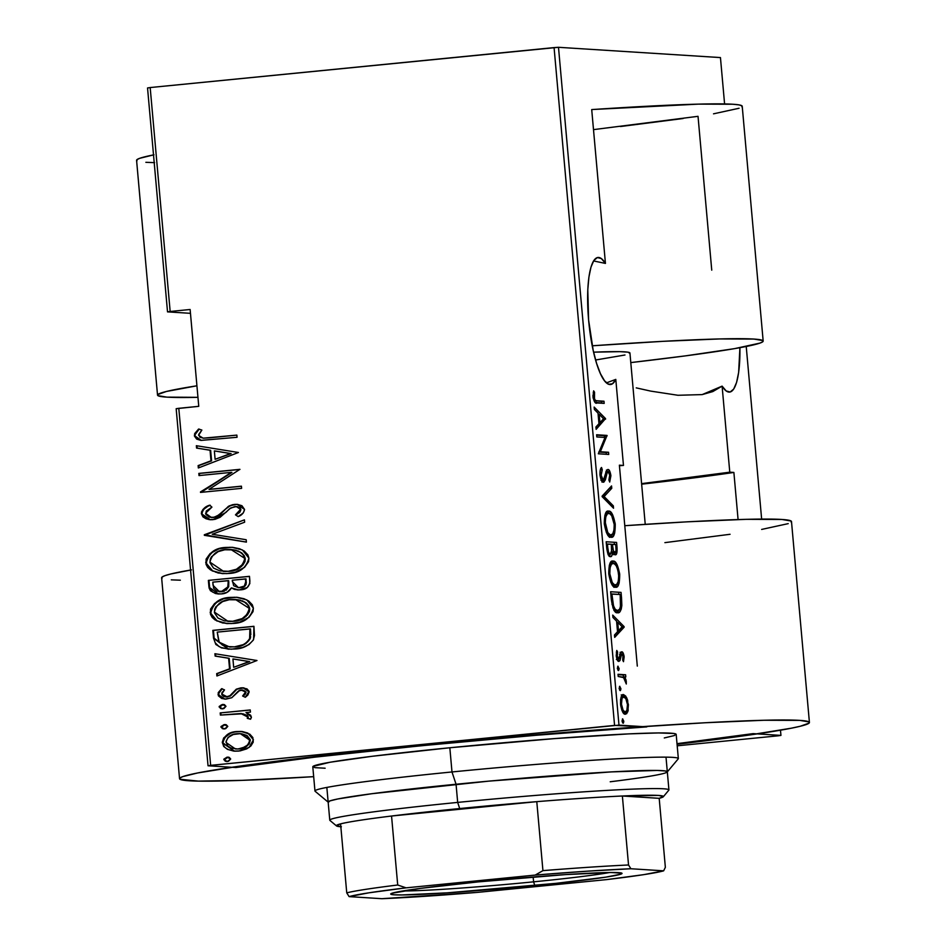<?xml version="1.0" encoding="UTF-8"?>
<svg xmlns="http://www.w3.org/2000/svg" width="946" height="946" viewBox="0 0 946 946"><rect width="100%" height="100%" fill="white"/><g stroke="black" fill="none" stroke-linecap="round" stroke-linejoin="round"><path stroke-width="1.42" d="M235.861 767.537A304.021 11.671 -5.1 0 1 420.059 745.862L314.616 757.19L235.861 767.537L208.037 765.775L235.861 767.537M176.169 408.707L208.037 765.775L210.662 765.361L178.794 408.305L198.755 406.331L190.122 309.496L170.162 311.471L150.178 87.552L554.072 47.596L614.569 725.405L210.662 765.361L618.98 725.121L558.495 47.3L720.45 57.576L724.589 103.93L720.45 57.576L558.495 47.3L618.98 725.121L646.804 726.883L614.569 725.405L554.072 47.596L558.495 47.3L150.178 87.552L170.162 311.471L190.122 309.496L198.755 406.331L176.169 408.707L178.794 408.305L210.662 765.361L208.037 765.775L176.169 408.707M738.081 519.567L733.883 472.444L729.78 472.184L722.105 386.134L726.232 390.982L730.17 391.987L733.694 389.066L736.579 382.421L738.637 372.452L739.914 347.69A63.843 15.467 -95.6 0 1 729.603 392.082A63.843 15.467 -95.6 0 1 722.105 386.134L729.78 472.184L641.601 483.631A304.021 11.671 -5.1 0 0 729.78 472.184L733.883 472.444L738.081 519.567M711.747 270.154L698.03 116.323L711.747 270.154M591.711 109.582L605.44 263.414L601.325 258.565L597.375 257.56L593.851 260.481L590.978 267.127L588.909 277.095L587.785 289.772L588.601 320.008L593.213 350.481L596.619 363.441L600.497 373.788L604.6 380.883L608.692 384.277L612.5 383.769L615.799 379.393L623.473 465.444L619.382 465.184L637.308 666.102L619.382 465.184L623.473 465.444L615.799 379.393L606.433 382.87L615.799 379.393A63.843 15.467 -95.6 0 1 610.513 384.537A63.843 15.467 -95.6 0 1 588.838 322.515A63.843 15.467 -95.6 0 1 597.943 257.466A63.843 15.467 -95.6 0 1 605.44 263.414L591.711 109.582A304.021 11.671 174.9 0 1 742.22 106.259L763.174 341.068A304.021 11.671 -5.1 0 1 630.793 362.59L685.318 355.885L734.474 348.648L760.028 343.079L762.854 341.683L762.772 340.536L753.891 339.058L719.646 338.94L663.063 341.329L592.231 345.798A304.021 11.671 -5.1 0 1 763.174 341.068M746.228 346.484L761.636 519.07L746.228 346.484M780.474 730.194L780.947 735.397L753.111 733.623L780.947 735.397L778.31 735.799L677.206 745.803L778.31 735.799L780.947 735.397L780.474 730.194M625.46 711.983L627.801 711.759L628.416 704.664L627.494 704.758L628.416 704.664L625.767 696.161L623.58 694.624L621.818 695.653L620.552 699.496L620.671 705.444L621.889 710.292L624.029 713.615L626.666 713.686L628.168 710.517L627.659 700.336L626.512 697.391L625.07 697.533L626.512 697.391L623.26 694.636M617.998 674.297L618.199 676.461L623.946 677.714L626.311 684.005L626.086 680.091L624.691 676.875L625.803 676.946L625.613 674.77L617.998 674.297L618.199 676.461L623.402 677.241L626.311 684.005L624.691 676.875L625.803 676.946L625.613 674.77L617.998 674.297M621.711 651.841L620.623 652.634L618.672 659.208L617.052 659.374L618.672 659.208L617.147 655.744L616.224 655.838L617.147 655.744L617.608 651.995L616.307 652.113L617.608 651.995L616.768 650.446L616.213 655.744C616.91 659.705 617.797 661.585 618.897 661.384L619.997 660.58L617.88 660.793L619.997 660.58L620.765 657.257L619.642 657.364L620.765 657.257L621.309 654.608L620.032 654.738L621.948 654.017L623.201 656.701L622.716 660.107L623.497 661.68L623.97 655.543L623.047 652.906L621.132 651.995L619.334 658.617L618.459 659.161L617.253 656.571L617.608 651.995L616.768 650.446L616.295 656.465L618.176 661.077L619.997 660.58L621.605 654.159L622.976 655.46L622.716 660.107L623.497 661.68L624.147 656.831L623.225 656.914L624.147 656.831C623.52 653.272 622.705 651.617 621.711 651.841L621.522 651.853M617.549 612.701C619.606 613.434 621.037 611.01 621.841 605.44L620.635 605.558L621.841 605.44L621.51 597.482L620.446 597.588L621.51 597.482L621.049 592.397L610.631 591.735L612.996 608.006L616.272 612.334L619.535 612.062L621.215 609.248L621.841 605.44L621.049 592.397L610.631 591.735L611.329 599.539C612.831 609.165 614.9 613.552 617.549 612.701L618.057 612.689M610.442 556.626C611.589 556.958 612.334 555.349 612.653 551.814L611.636 551.92L612.653 551.814L615.125 554.758C616.662 555.219 617.289 552.701 617.017 547.178L615.964 547.285L617.017 547.178L616.591 542.425L606.173 541.774L607.628 553.02L608.905 555.621L610.82 556.591L611.849 555.669L612.653 551.814L614.829 554.711L616.745 553.268L616.591 542.425L606.173 541.774L606.776 548.491C607.675 554.167 608.893 556.875 610.442 556.626L610.678 556.615M602.105 496.142L613.54 508.215L613.327 505.85L604.127 496.544L611.766 488.313L611.554 485.948L602.153 496.685L613.54 508.215L613.327 505.85L604.127 496.544L611.766 488.313L611.554 485.948L602.105 496.142M596.82 436.946L605.014 437.466L598.321 453.784L608.739 454.447L608.55 452.271L600.332 451.75L607.048 435.432L596.619 434.77L596.82 436.946L605.014 437.466L598.321 453.784L608.739 454.447L608.55 452.271L600.332 451.75L607.048 435.432L596.619 434.77L596.82 436.946M597.056 400.773L595.507 400.454L594.502 399.07L594.549 392.212L593.627 390.84L593.095 397.935L594.939 402.31L604.187 403.386L603.986 401.222L597.056 400.773C595.968 401.601 594.963 400.371 594.053 397.072L594.549 392.212L593.627 390.84L592.976 396.835C594.159 402.074 595.554 404.108 597.151 402.949L604.187 403.386L603.986 401.222L601.644 401.447L601.798 403.244L601.644 401.447L597.056 400.773M605.546 418.593L594.147 407.076L594.36 409.441L598.014 413.13L598.96 423.702L595.933 426.977L596.134 429.342L605.546 418.593L603.501 418.794L605.546 418.593L594.147 407.076L594.36 409.441L598.014 413.13L598.96 423.702L595.933 426.977L596.134 429.342L605.546 418.593M603.394 482.188L606.232 476.524L604.991 476.654L606.232 476.524L606.965 473.237L605.736 473.367L606.965 473.248L608.172 471.687L609.803 475.33L608.893 479.977L609.721 482.046L610.903 475.672L609.839 475.779L610.903 475.672C610.123 471.321 609.141 469.263 607.935 469.512L606.469 470.801L604.163 479.184L601.337 480.201L603.217 480.012L601.017 475.01L599.965 475.117L601.017 475.01L602.259 469.642L600.343 469.831L602.259 469.642L601.538 467.49C600.438 468.246 599.906 470.718 599.941 474.904L601.49 480.497L603.855 482.105L605.393 479.776L607.214 472.562L608.621 471.888L609.756 474.88L608.893 479.977L609.721 482.046L610.903 475.672L608.739 469.855L607.533 469.571L606.469 470.801L603.477 479.977L601.975 478.842L601.077 475.613L602.259 469.642L601.538 467.49L600.32 469.902L599.941 474.904C600.84 479.941 601.987 482.377 603.394 482.188L603.572 482.176M608.574 511.136C605.783 510.272 604.364 514.518 604.305 523.871C606.067 533.319 608.278 537.766 610.95 537.21C613.777 538.144 615.207 533.851 615.243 524.368L614.191 524.462L615.243 524.368C613.457 514.991 611.234 510.58 608.574 511.136L606.15 512.46L604.861 515.369L604.305 523.871L606.41 532.527L608.704 536.098L610.95 537.21L613.41 535.921L614.711 533L615.16 523.481L612.665 514.813L610.359 511.881L608.112 511.147M613.032 561.108C610.241 560.245 608.822 564.49 608.763 573.844C610.525 583.292 612.736 587.738 615.408 587.182C618.235 588.105 619.665 583.824 619.701 574.328L618.649 574.435L619.701 574.328C617.927 564.951 615.692 560.54 613.032 561.108L610.608 562.421L609.319 565.33L608.763 573.844L610.868 582.488L613.174 586.059L615.408 587.182L617.868 585.881L619.169 582.961L619.618 573.442L617.123 564.786L614.817 561.841L612.57 561.12M624.1 626.619L612.712 615.089L612.925 617.454L616.579 621.155L617.525 631.727L614.486 634.991L614.699 637.356L624.159 627.163L622.066 626.82L624.1 626.619L612.712 615.089L612.925 617.454L616.579 621.155L617.525 631.727L614.486 634.991L614.699 637.356L624.1 626.619M618.01 666.197L617.336 668.314L618.4 670.537L619.074 668.42L617.371 668.586L619.074 668.42L617.738 666.28L617.809 670.028L618.66 670.442L619.098 668.976L617.975 666.197M619.796 686.288L619.122 688.404L620.186 690.627L620.86 688.511L619.157 688.688L620.86 688.511L619.535 686.382L619.606 690.119L620.458 690.545L620.883 689.066L619.76 686.288M622.705 718.877L622.03 720.994L623.095 723.217L623.769 721.1L622.066 721.266L623.769 721.1L622.444 718.972L622.515 722.709L623.367 723.134L623.792 721.656L622.669 718.877M147.541 87.954L167.525 311.873L190.465 313.327L167.525 311.873L170.162 311.471L167.525 311.873L147.541 87.954L150.178 87.552L147.541 87.954M247.805 733.067L242.472 731.577L234.442 731.897L228.53 733.966L223.67 737.975L222.31 742.208L223.67 746.418L227.43 749.338L233.674 751.089L240.048 750.911L246.705 748.877L250.879 745.98L253.244 742.09L252.842 737.537L249.803 734.155L241.064 731.447L236.926 731.542C228.991 731.861 224.131 735.633 222.334 742.847L234.62 751.171L238.676 751.089L249.117 747.446L253.422 739.772L247.805 733.067M220.205 712.917L220.394 715.093L242.85 713.769L246.599 715.247L247.663 716.962L247.249 718.31L250.548 719.232L251.352 717.588L250.702 715.271L246.007 712.563L250.43 712.125L250.229 709.949L220.205 712.917L250.241 710.044L220.205 712.917L220.394 715.093L240.828 713.521L247.663 716.962L247.249 718.31L250.548 719.232L251.388 716.985L246.007 712.563L250.43 712.125L250.229 709.949L220.205 712.917M241.183 690.024L246.055 692.271L245.073 694.47L243.205 696.043L245.463 692.236L242.614 696.008L245.321 697.285L249.046 691.29L247.012 688.901L242.105 687.789L236.299 689.173L230.067 695.677L226.035 696.954L223.682 696.433L221.908 694.813L221.908 692.72L224.521 689.894L221.612 688.676L218.219 692.661L218.396 695.83L221.636 698.444L225.775 699.141L231.746 697.734L239.799 690.32L242.495 690.036L244.872 691.053L245.191 693.43L242.614 696.008L245.321 697.285L247.876 695.038L249.153 691.94L243.063 687.813L240.84 687.86L236.299 689.173L229.642 695.996L225.704 696.942L227.43 696.954L221.707 694.009L224.521 689.894L221.612 688.676L218.018 694.435L224.793 699.129L231.746 697.734L238.522 690.923L242.779 690.036M213.524 638.16L215.842 644.474L221.518 647.892L231.38 649.228L242.744 647.442L248.975 644.569L253.292 640.123L254.486 635.499L253.93 626.299L212.826 630.367L213.524 638.16L214.127 638.195L213.429 630.403L212.826 630.367L213.524 638.16L228.211 649.157L234.703 649.015C242.625 648.85 248.928 645.68 253.611 639.508L253.93 626.299L212.826 630.367L253.93 626.394L213.429 630.403L214.127 638.195L213.524 638.16M208.368 580.395L209.125 588.105L210.473 590.753L215.534 593.556L221.34 593.911L227.194 592.267L231.403 587.892L234.561 589.441L239.232 589.914L247.202 587.549L249.839 583.564L249.472 576.327L208.368 580.395L249.472 576.421L208.368 580.395L208.971 587.111L218.254 593.97L221.34 593.911C225.822 593.721 229.169 591.723 231.403 587.892L237.34 589.89L240.402 589.831C246.338 589.606 249.508 586.697 249.886 581.081L249.472 576.327L208.368 580.395M204.301 534.774L246.409 542.117L246.197 539.74L212.247 534.265L244.636 522.216L244.423 519.851L204.348 535.318L246.409 542.117L246.197 539.74L212.247 534.265L244.636 522.216L244.423 519.851L204.301 534.774M199.015 475.578L231.332 472.373L200.517 492.405L241.62 488.349L241.419 486.173L209.031 489.378L239.917 469.334L198.826 473.402L199.015 475.578L231.332 472.373L200.517 492.405L241.62 488.349L241.419 486.173L209.031 489.378L239.917 469.334L198.826 473.402L199.015 475.578M209.527 437.821L203.473 438.187L199.854 437.206L198.707 434.451L201.865 430.052L198.589 429.046L194.675 433.587L194.474 436.13L196.673 439.11L200.753 440.375L237.056 437.289L236.867 435.113L203.106 438.175L198.613 435.337L201.865 430.052L198.589 429.046L194.391 435.586L201.155 440.41L237.056 437.289L236.867 435.113L209.527 437.821M238.416 452.495L196.354 445.696L196.567 448.073L210.047 450.249L210.993 460.82L198.128 465.598L198.341 467.974L238.416 452.495L196.354 445.696L196.567 448.073L210.047 450.249L210.993 460.82L198.128 465.598L198.341 467.974L238.416 452.495M211.407 517.509L213.571 517.521L211.407 517.509L205.566 513.276L211.928 507.115L209.657 505.199C205.081 506.488 202.314 509.303 201.356 513.654L202.952 516.883L206.027 518.763L209.515 519.65L214.943 519.366L220.099 517.285L230.8 507.896L236.535 506.548L239.634 507.978L240.249 509.149L239.291 512.164L235.471 514.837L238.179 516.622L243.276 512.957L244.565 509.445L241.94 505.72L237.529 504.384L232.834 504.632L229.015 506.004L218.597 515.085L214.009 517.32L209.338 517.166L205.873 514.435L206.263 511.065L211.928 507.115L209.657 505.199L203.035 509.326L201.474 512.058L201.947 513.69C202.917 509.35 205.684 506.524 210.26 505.247L208.818 505.897M222.771 573.619L212.602 570.84L205.72 562.622L212.141 570.876L222.476 573.595L228.494 573.477C239.456 573.146 246.256 568.038 248.904 558.14L242.365 549.922L231.959 547.308L219.247 548.727L210.13 553.516L206.098 559.121L206.051 564.36L207.706 567.446L210.497 569.894L218.219 573.028L226.78 573.607L235.306 572.188L244.517 567.364L248.55 561.676L248.904 558.14L247.852 554.794L244.245 551.045L239.598 548.763L232.858 547.379L225.976 547.427L232.255 547.32M227.229 623.58L217.06 620.801L210.178 612.582L216.599 620.836L226.934 623.568L232.964 623.438C243.914 623.118 250.714 618.01 253.362 608.112L246.823 599.894L236.417 597.269L223.705 598.688L214.6 603.489L210.556 609.094L210.509 614.321L212.164 617.407L214.955 619.867L222.688 622.988L231.238 623.568L239.764 622.149L248.975 617.336L253.02 611.636L253.362 608.112L252.31 604.766L248.703 601.017L244.056 598.735L237.316 597.34L230.434 597.387L236.713 597.293M256.981 660.509L214.919 653.721L215.132 656.086L228.613 658.262L229.559 668.834L216.693 673.623L216.906 675.988L256.981 660.509L214.919 653.721L215.132 656.086L228.613 658.262L229.559 668.834L216.693 673.623L216.906 675.988L256.981 660.509M222.156 708.85L219.141 706.993L222.759 708.826L225.988 706.319L222.369 704.486L219.2 706.426L220.584 708.566L223.847 708.613L225.988 706.319L224.545 704.746L222.369 704.486L223.575 704.498M223.954 728.952L220.938 727.096L224.557 728.928L227.785 726.41L224.167 724.577L220.986 726.528L222.369 728.657L225.633 728.704L227.785 726.41L226.342 724.837L224.167 724.577L225.373 724.589M226.863 761.542L223.835 759.673L227.454 761.518L230.694 758.999L227.075 757.167L223.895 759.118L225.278 761.246L228.542 761.293L230.694 758.999L229.251 757.427L227.075 757.167L228.282 757.178M646.804 726.883L536.559 735.231L420.059 745.862A304.021 11.671 -5.1 0 1 646.804 726.883M641.648 484.186L733.883 472.444A316.189 12.132 174.9 0 1 641.648 484.186M677.017 743.662L753.111 733.623A304.021 11.671 -5.1 0 1 677.017 743.662M619.429 465.716L623.473 465.444A304.021 11.671 -5.1 0 0 619.429 465.716M593.509 129.626L698.03 116.323M712.787 391.585L722.105 386.134L702.168 394.6L712.787 391.585M677.951 395.274L702.168 394.6L677.951 395.274L650.742 391.112L677.951 395.274M636.232 387.872L650.742 391.112L636.232 387.872M593.556 260.942L605.44 263.414L593.556 260.942M201.344 440.41L194.391 435.586L199.18 429.082L196.283 431.873L195.018 434.604L195.195 436.709L197.288 439.157M195.278 433.623L195.018 434.604M195.195 436.709L195.692 437.691M198.908 467.762L198.128 465.598L211.585 460.856L210.639 450.284L196.567 448.073L196.957 445.803L197.158 448.108L210.639 450.284L211.585 460.856L198.719 465.645L198.908 467.762M214.955 450.982L231.12 453.595L215.109 459.295L214.364 450.935L231.12 453.595L214.955 450.982M199.606 475.519L198.826 473.402L239.929 469.429L199.417 473.438L199.606 475.519M209.622 489.413L241.431 486.268L209.622 489.413M201.108 492.358L200.481 491.92L231.936 472.409L201.108 492.358M216.93 516.185L212.968 517.474L217.521 516.22L223.67 511.077L216.93 516.185M228.305 506.406L223.67 511.077L228.305 506.406L235.034 504.431L228.305 506.406M210.107 519.685L201.356 513.654L210.296 519.721L213.11 519.661L225.846 512.472L229.642 508.712L234.797 506.548L236.181 506.524L240.923 509.634L239.894 512.2L236.074 514.884L240.319 509.598L235.471 514.837L238.179 516.622C241.703 515.31 243.832 512.909 244.565 509.445L237.091 504.348L234.431 504.395L237.387 504.372M237.127 506.595L240.237 508.026L240.923 509.634L236.181 506.524M207.446 506.595L203.615 509.374M202.681 510.627L201.947 512.886L202.456 515.464L204.998 518.006L208.38 519.378M239.894 512.2L239.196 512.827M236.618 504.348L230.339 505.672L225.976 508.806M224.734 510.012L220.737 513.879M220.761 513.855L215.605 517.084L210.911 517.427M246.409 542.058L204.348 535.318L246.409 542.058M225.976 547.427C215.168 547.793 208.416 552.854 205.72 562.622L206.323 562.657C209.007 552.902 215.759 547.829 226.567 547.462L225.976 547.427M230.008 547.273L223.173 547.947M220.584 548.55L219.803 548.775M216.646 549.922L213.548 551.53M210.757 553.54L208.286 556.106M206.902 558.554L206.689 559.169M206.334 560.883L206.654 564.419M207.316 566.004L209.504 568.735M211.064 569.918L212.826 570.958M215.463 572.105L222.215 573.572M245.014 557.289L244.707 558.672C242.59 566.749 237.127 570.958 228.317 571.301L228.873 571.337M226.129 571.49L223.291 571.372M231.463 549.531L236.287 550.312M237.753 550.785L241.762 552.949L244.458 555.964M228.908 571.337L223.611 571.396L228.908 571.337C237.73 570.994 243.181 566.784 245.298 558.708L244.979 561.557L242.803 565.2M241.786 566.24L237.044 569.279L231.687 570.946M223.611 571.396L209.929 562.113C211.999 554.108 217.414 549.945 226.189 549.591L230.907 549.496L245.298 558.708L230.907 549.496M237.647 589.914L231.403 587.892L238.652 589.961M218.55 593.993L208.971 587.111L208.971 580.43L209.716 588.152L212.566 592.09M209.716 588.152L210.024 589.098M216.09 593.591L218.077 593.946M224.368 591.179L221.742 591.77L228.707 586.757L228.116 586.709L228.707 586.757L228.79 582.133L228.187 582.086L228.116 586.709L221.151 591.735L219.507 591.77L213.063 585.373L212.779 582.157L228.66 580.678L228.057 580.643L228.79 582.133L228.66 580.678L228.707 586.757L225.999 590.351M219.507 591.77L218.833 591.652M245.936 584.782L244.908 586.153L240.722 587.703C244.411 587.478 246.279 585.562 246.303 581.932L245.712 581.896C245.676 585.527 243.82 587.442 240.13 587.667L238.487 587.703L232.409 581.695L232.278 580.217L246.043 578.952L246.137 584.238M245.712 581.896L244.316 586.106L238.546 587.714L233.686 585.728L232.278 580.217L245.452 578.917L245.712 581.896M230.434 597.387C219.626 597.766 212.874 602.827 210.178 612.582L210.781 612.63C213.465 602.862 220.217 597.801 231.025 597.423L230.434 597.387M234.466 597.245L227.631 597.907M225.042 598.511L224.261 598.735M221.104 599.894L218.006 601.502M215.215 603.501L212.744 606.067M211.36 608.515L211.147 609.129M210.792 610.844L211.112 614.38M211.774 615.976L213.973 618.708M215.522 619.89L217.284 620.919M219.921 622.066L226.685 623.544M249.472 607.261L249.165 608.633C247.048 616.709 241.585 620.919 232.775 621.262L231.924 621.416M230.588 621.463L227.75 621.333M235.921 599.492L240.745 600.284M242.223 600.757L246.22 602.909L248.916 605.937M233.366 621.309L228.069 621.368L233.366 621.309C242.188 620.966 247.651 616.757 249.756 608.68L249.437 611.518L247.261 615.172M246.244 616.201L241.502 619.24L236.145 620.907M228.069 621.368L214.387 612.074C216.457 604.08 221.884 599.906 230.647 599.563L235.377 599.457L249.756 608.68L235.377 599.457M228.518 649.181L214.127 638.195L214.364 639.898M215.463 643.091L219.082 646.615M220.548 647.348L228.648 649.193M250.205 638.633L245.759 643.658L241.679 645.539L235.116 646.887C241.679 646.757 246.717 644.001 250.205 638.633L249.614 638.597L250.205 638.633L250.501 628.924L249.91 628.889L249.614 638.597C246.114 643.966 241.088 646.709 234.513 646.851L229.547 646.958L219.2 642.204L217.237 632.117L250.501 628.924L250.82 634.731M250.666 636.693L250.359 638.16M229.547 646.958L230.942 647.04M217.474 675.775L216.693 673.623L230.15 668.869L229.204 658.298L215.132 656.086L215.522 653.816L215.723 656.122L229.204 658.298L230.15 668.869L217.284 673.658L217.474 675.775M233.52 658.995L249.685 661.609L233.674 667.308L232.929 658.96L249.685 661.609L233.52 658.995M246.055 692.271L241.786 690.06M224.971 699.129L218.018 694.435L222.204 688.712L220.761 689.788M226.839 696.918L230.245 696.043L236.299 689.173L243.359 687.837M243.973 687.872L236.89 689.22L230.658 695.712M230.245 696.043L226.626 696.989M218.822 692.673L218.987 695.866L222.263 698.503M242.436 690.036L245.995 691.94M223.28 704.463L219.732 707.029L222.369 704.486M221.861 708.85L222.759 708.826M224.072 704.522L220.867 705.208L219.791 706.473L220.229 708.022L222.251 708.861M221.884 704.746L220.867 705.208M219.898 707.573L221.175 708.601M250.631 719.126L247.249 718.31L248.266 716.997L240.828 713.521L247.19 715.294L248.266 716.997L247.84 718.345L250.631 719.126M220.986 715.034L220.796 712.953L220.986 715.034M240.651 713.532L241.431 713.556M248.148 717.707L247.84 718.345M225.077 724.565L221.53 727.131L224.167 724.577M223.658 728.94L224.557 728.928M225.869 724.612L223.67 724.837L221.589 726.563L222.026 728.124L224.048 728.964M223.67 724.837L221.589 726.563M221.683 727.675L222.972 728.704M234.241 751.124L222.937 742.894C224.722 735.669 229.582 731.897 237.517 731.577L241.36 731.471M240.331 731.435L234.998 731.944M235.046 731.932L232.61 732.559M230.28 733.434L224.249 738.034M223.351 739.725L223.15 740.34M222.925 741.581L223.161 744.171M223.599 745.342L224.285 746.465M226.673 748.629L228.057 749.386M235.459 748.984L239.042 748.96L235.459 748.984L226.023 742.48C227.336 736.899 231.025 733.978 237.091 733.706L240.308 733.658L249.732 740.127C248.301 745.708 244.541 748.641 238.451 748.925L239.042 748.96C245.132 748.676 248.893 745.744 250.335 740.174L249.236 743.911L246.362 746.548L238.096 749.019M241.549 733.741L247.048 735.539L250.252 739.677M240.958 748.676L240.012 748.842M250.335 740.174L240.911 733.694L246.445 735.491L249.188 738.235L249.531 742.102L247.604 745.058L242.247 748.168L237.493 748.984L230.907 748.014L227.679 745.956L226.023 741.487L228.021 737.525L233.343 734.474L240.308 733.658M227.986 757.155L224.439 759.721L227.075 757.167M226.567 761.53L227.454 761.518M228.778 757.202L226.579 757.427L224.498 759.153L224.935 760.714L226.945 761.554M226.579 757.427L224.746 758.645M224.592 760.265L225.881 761.282M215.109 459.295L214.364 450.935L230.517 453.548L215.109 459.295M228.317 571.301L219.921 570.887L213.512 568.085L210.024 562.823L210.213 559.275L211.49 556.745L218.124 551.648L224.805 549.768L234.029 549.886L240.166 552.216L242.874 554.522L244.6 557.951L244.375 561.522L243.075 564.064L236.441 569.244L228.317 571.301M228.187 582.086L227.714 587.797L223.362 591.285L216.835 591.203L213.666 588.306L212.779 582.157L228.057 580.643L228.187 582.086M232.775 621.262L224.379 620.86L217.97 618.045L214.482 612.795L214.671 609.236L215.948 606.705L222.582 601.609L229.263 599.729L238.487 599.859L244.624 602.176L247.852 605.168L249.058 607.923L248.833 611.483L247.533 614.037L242.164 618.589L232.775 621.262M249.91 628.889L249.614 638.597L246.977 642.275L243.169 644.675L234.513 646.851L226.2 646.485L222.286 645.03L218.763 641.388L217.237 632.117L249.91 628.889M233.674 667.308L232.929 658.96L249.082 661.573L233.674 667.308M593.237 392.342L594.549 392.212L593.237 392.342M592.906 395.534L594.053 395.428L592.906 395.534M593.012 397.178L594.053 397.072L593.012 397.178M603.217 419.113L605.594 419.137L603.241 419.374L595.956 427.237L603.217 419.113M598.061 413.639L598.771 414.348L598.061 413.639M603.56 418.747L599.93 422.661L598.877 422.767L599.93 422.661L599.185 414.313L598.132 414.419L599.185 414.313L603.56 418.747L599.93 422.661L599.185 414.313L603.56 418.747M596.654 435.16L607.084 435.893L604.731 436.13L604.187 437.419L604.695 435.668L596.654 435.16M598.865 451.892L600.332 451.75L598.865 451.892M598.806 452.034L608.55 452.271L606.197 452.507L606.362 454.293L606.197 452.507L598.806 452.034M600.923 480.249L603.217 480.012M606.693 470.375L607.557 471.747M608.006 471.711L606.102 471.888M605.724 471.924L608.172 471.687M603.028 480.036L602.295 481.62M601.928 482.046L603.04 480M607.214 471.084L606.386 470.079M609.39 488.278L611.766 488.313L609.413 488.55L602.129 496.414L609.39 488.278M602.2 496.733L604.127 496.544L602.2 496.733M611.388 506.039L613.327 505.85L611.388 506.039M607.048 511.55L609.271 513.406M611.814 534.809L610.146 537.044M609.39 513.572L606.67 511.443M609.461 537.352L611.766 534.928M610.288 536.938L611.057 536.145M608.763 535.259L607.687 535.105M605.736 513.619L606.421 513.548M614.191 524.403C614.167 532.16 613.032 535.708 610.761 535.034L608.408 535.27L610.761 535.034C608.562 535.471 606.776 531.735 605.369 523.848L604.317 523.954L605.369 523.848C605.381 516.173 606.516 512.661 608.775 513.311C610.95 512.909 612.76 516.599 614.191 524.403L614.12 529.559L612.736 533.934L610.395 534.987L607.793 532.586L605.274 522.429L605.783 516.871L607.427 513.749L609.496 513.477L611.731 515.759L614.191 524.403M607.923 535.188L610.761 535.034M608.775 513.311L605.428 513.749M614.25 542.661L614.403 544.447L614.25 542.661M614.64 552.618L614.037 554.238M610.016 554.474L609.366 556.118M609.177 556.366L610.04 554.415L608.515 552.145L607.722 547.226L606.67 547.332L607.722 547.226L607.438 544.009L606.386 544.116L611.305 544.257L611.719 550.276L610.241 554.451L608.302 554.64L610.241 554.451C609.035 554.356 608.195 551.956 607.722 547.226L607.438 544.009L611.305 544.257L611.601 552.204L610.028 554.403M613.647 554.687L614.746 551.932M613.67 551.116L613.552 551.766M615.716 544.529L615.988 547.509C616.213 551.104 615.858 552.795 614.912 552.582L613.043 552.771L614.912 552.582C613.765 552.57 612.961 550.312 612.511 545.795L611.459 545.901L612.511 545.795L612.381 544.328L611.329 544.423L615.716 544.529L616.071 550.359L615.196 552.547L613.446 550.95L612.381 544.328L615.716 544.529M612.689 552.807L614.912 552.582M608.042 554.675L610.241 554.451M611.506 561.522L613.729 563.378M616.272 584.77L614.604 587.005M613.859 563.544L611.128 561.416M613.919 587.324L616.224 584.888M614.746 586.91L615.515 586.118M612.381 585.148L615.219 585.006C613.032 585.432 611.234 581.707 609.827 573.808C609.839 566.134 610.974 562.622 613.233 563.284C615.408 562.87 617.218 566.571 618.649 574.376C618.637 582.133 617.49 585.68 615.219 585.006L612.145 585.077M610.194 563.591L610.88 563.509M609.827 573.808L608.775 573.915L609.827 573.808L610.04 567.695L611.565 564.005L613.954 563.449L616.189 565.732L617.963 570.296L618.755 576.492L618.176 581.66L616.579 584.569L614.498 584.841L612.251 582.559L609.827 573.808M612.866 585.243L615.219 585.006M609.886 563.721L613.233 563.284M618.708 592.634L618.861 594.419L618.708 592.634M618.589 610.241L616.816 612.559M616.556 612.701L618.377 610.714M615.574 610.726L613.93 610.43M611.896 593.982L620.174 594.502L620.742 604.08C620.186 608.999 619.062 611.151 617.36 610.525L615.006 610.761L617.36 610.525C615.858 610.915 614.427 608.798 613.067 604.175L611.956 604.293L613.067 604.175L612.157 596.891L611.104 596.997L612.157 596.891L611.896 593.982L610.844 594.076L620.174 594.502L620.458 606.741L619.464 609.378L617.36 610.525L615.172 609.224L613.528 605.925L611.896 593.982M614.439 610.655L617.36 610.525M621.782 627.127L624.159 627.163L621.806 627.387L614.522 635.263L621.782 627.127M616.626 621.652L617.336 622.373L616.626 621.652M622.125 626.76L618.495 630.675L617.442 630.781L618.495 630.675L617.75 622.326L616.697 622.433L617.75 622.326L622.125 626.76L618.495 630.675L617.75 622.326L622.125 626.76M619.547 654.254L620.138 654.194M621.309 654.608L621.948 654.017M618.128 659.267L617.738 660.615M619.334 658.617L618.672 659.208M620.517 652.858L621.155 654.1M621.203 654.206L620.02 652.326M617.655 660.816L618.27 658.475M618.034 674.675L625.613 674.77L623.26 675.006L623.449 676.993L623.26 675.006L618.034 674.675M623.024 677.04L624.691 676.875L623.024 677.04M625.436 681.96L626.382 681.865L625.436 681.96M623.58 694.624L623.58 694.624C621.534 694.045 620.517 697.226 620.529 704.167C621.77 711.167 623.367 714.514 625.33 714.183L625.649 714.171M625.33 714.183L627.801 711.759L625.448 711.995L624.372 713.863M621.226 694.861L624.159 697.616M623.792 696.954L621.948 695.038M624.325 713.911L625.637 711.404M622.87 712.232L625.129 712.007L623.107 710.245L621.463 704.214L620.552 704.309L621.463 704.214L622.042 698.325L623.532 696.812L625.803 698.586L627.482 704.593L626.867 710.458L625.129 712.007C623.627 712.243 622.409 709.642 621.463 704.214C621.439 698.846 622.208 696.374 623.769 696.8C625.271 696.575 626.512 699.177 627.482 704.593C627.47 709.949 626.69 712.421 625.129 712.007L622.775 712.243M625.129 712.007L623.201 712.196M621.215 697.048L623.769 696.8M667.202 772.019L678.235 758.858A182.412 7 174.9 0 0 451.987 771.96L456.055 784.246A170.256 6.539 -5.1 0 1 667.202 772.019A170.256 6.539 -5.1 0 1 610.205 781.774M664.293 737.951L674.297 735.574L675.941 734.049L674.143 733.517L658.511 732.937L628.759 733.883L555.207 738.542L449.835 747.754L451.987 771.96A182.412 7 -5.1 0 1 678.341 758.574L676.177 734.368A182.412 7 174.9 0 0 449.835 747.754L372.085 756.292L330.012 762.251L312.996 766.426L314.841 767.644L325.128 768.223M417.08 745.673A316.189 12.132 -5.1 0 1 809.421 722.472A316.189 12.132 -5.1 0 1 677.064 744.242L747.99 735.219L791.317 728.195L800.21 726.268L809.09 723.111L808.996 721.916L799.76 720.379L764.143 720.261L705.314 722.744L628.321 727.628L509.031 737.111L331.798 754.648L240.994 765.941L197.655 772.965L182.826 776.607L179.894 778.05L179.977 779.244L198.27 781.112L242.081 780.355L313.682 776.666A316.189 12.132 -5.1 0 1 179.551 778.688A316.189 12.132 -5.1 0 1 417.08 745.673M809.421 722.472L791.495 521.553A316.189 12.132 174.9 0 0 624.786 525.704L687.375 521.814L746.217 519.33L781.834 519.46L791.069 520.998L791.152 522.18M190.572 570.036A316.189 12.132 174.9 0 0 161.624 577.758L179.551 778.688M180.343 580.194L171.285 579.851M162.05 578.313L161.955 577.131L164.9 575.676L170.836 573.974L191.47 569.882M788.219 523.635L761.648 529.429M730.064 534.289L664.896 542.637M449.835 747.754A182.412 7 174.9 0 0 312.795 766.792L314.959 791.01A182.412 7 -5.1 0 1 451.987 771.96L449.835 747.754M667.131 772.102L665.405 770.966L657.234 770.446L611.246 771.901L488.916 781.124L371.754 793.729L337.899 798.944L329.918 800.907L328.38 802.326M451.987 771.96A182.412 7 174.9 0 0 315.113 791.258L328.297 802.267A170.256 6.539 -5.1 0 1 456.055 784.246L451.987 771.96M402.712 890.978A112.491 4.316 174.9 0 0 533.591 881.838L534.809 885.527A116.133 4.458 -5.1 0 1 390.769 893.875A116.133 4.458 -5.1 0 1 477.943 881.92L565.554 874.601L610.797 872.496L621.889 873.193L620.848 874.163L605.759 877.155L556.13 883.328L447.186 892.847L401.944 894.951L394.245 894.821L390.852 894.254L391.892 893.284L420.438 888.389L477.943 881.92A116.133 4.458 -5.1 0 1 621.948 873.241A116.133 4.458 -5.1 0 1 534.809 885.527L533.591 881.838A112.491 4.316 -5.1 0 1 402.712 890.978M533.154 876.989L533.591 881.838L533.154 876.989M622.373 796A164.178 6.303 -5.1 0 1 663.312 796.757A164.178 6.303 -5.1 0 1 659.196 798.329L663.406 796.461L658.404 795.42L622.373 796L659.196 798.329L665.357 867.328L663.643 870.828L630.899 868.747L628.534 864.987L622.373 796L659.196 798.329L665.357 867.328L663.643 870.828L630.899 868.747L588.176 871.124L535.211 875.074L406.082 887.845L397.71 885.007L391.549 816.02L536.784 801.652A164.178 6.303 -5.1 0 1 622.373 796A164.178 6.303 174.9 0 0 536.784 801.652L459.697 808.546A164.178 6.303 -5.1 0 1 536.784 801.652L542.933 870.639L535.211 875.074L406.082 887.845L368.987 892.799L349.109 896.619L381.853 898.7L477.529 892.374L606.67 879.603L643.753 874.648L663.643 870.828A160.524 6.161 -5.1 0 1 606.67 879.603L477.529 892.374A160.524 6.161 -5.1 0 1 381.853 898.7L349.109 896.619A160.524 6.161 -5.1 0 1 406.082 887.845L397.71 885.007L391.549 816.02A164.178 6.303 -5.1 0 1 459.697 808.546L391.549 816.02L536.784 801.652L542.933 870.639A164.178 6.303 -5.1 0 1 628.534 864.987L622.373 796M663.312 796.757L668.822 790.17A170.256 6.539 174.9 0 0 457.675 802.409L459.697 808.546L457.675 802.409A170.256 6.539 -5.1 0 1 668.928 789.91L666.008 757.155M456.055 784.246L457.675 802.409L456.055 784.246M645.231 524.332L629.93 352.964A170.256 6.539 174.9 0 0 593.591 352.172L619.855 351.652L628.026 352.172L629.752 353.307M340.844 826.745A164.178 6.303 -5.1 0 1 336.516 825.929A164.178 6.303 -5.1 0 1 340.584 823.871L336.374 825.74L341.388 826.78M153.512 154.896A304.021 11.671 174.9 0 0 136.579 160.312L157.533 395.121A304.021 11.671 -5.1 0 1 196.922 385.791L166.39 391.478L157.852 394.517L157.947 395.653L166.815 397.131L197.951 397.332A304.021 11.671 -5.1 0 1 157.533 395.121M624.975 354.998L595.59 360M620.493 126.528L683.142 118.51M713.521 113.827L739.074 108.258M741.901 106.863L741.806 105.727L738.814 104.852L732.925 104.249L698.68 104.119L594.325 109.417M153.985 154.801L139.724 158.301L136.898 159.697L136.981 160.844M145.861 162.322L154.576 162.641M326.843 787.415L329.776 820.182A170.256 6.539 -5.1 0 1 457.675 802.409A170.256 6.539 174.9 0 0 329.918 820.418L336.516 825.929M340.584 823.871A164.178 6.303 -5.1 0 1 391.549 816.02A164.178 6.303 174.9 0 0 340.584 823.871L346.744 892.858L349.109 896.619L346.744 892.858A164.178 6.303 -5.1 0 1 397.71 885.007A164.178 6.303 174.9 0 0 346.744 892.858L340.584 823.871M609.685 872.508A112.491 4.316 -5.1 0 1 533.591 881.838A112.491 4.316 174.9 0 0 609.685 872.508M628.534 864.987A164.178 6.303 174.9 0 0 542.933 870.639L535.211 875.074A160.524 6.161 -5.1 0 1 630.899 868.747L628.534 864.987M237.091 504.348L237.694 504.384M231.959 547.308L232.55 547.344M222.476 573.595L223.079 573.643M218.254 593.97L218.845 594.005M236.417 597.269L237.008 597.304M226.934 623.568L227.537 623.603M228.211 649.157L228.802 649.193M241.064 731.447L241.656 731.483M618.743 659.208L616.39 659.445"/></g></svg>
